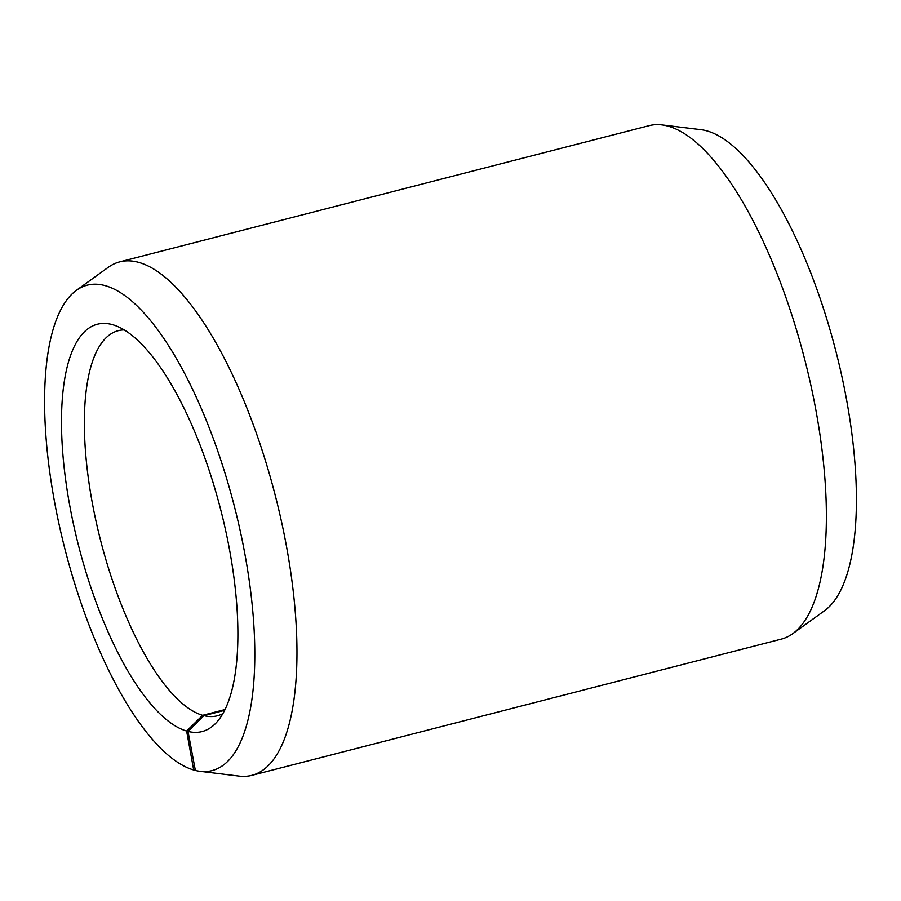 <?xml version="1.0" encoding="UTF-8"?>
<svg xmlns="http://www.w3.org/2000/svg" width="901" height="901" viewBox="0 0 901 901"><rect width="100%" height="100%" fill="white"/><g stroke="black" fill="none" stroke-linecap="round" stroke-linejoin="round"><path stroke-width="1.35" d="M222.907 713.592A198.828 69.309 75.6 0 1 217.287 715.811A198.828 69.309 75.6 0 1 203.964 715.664L188.005 731.421L195.359 770.445A250.636 87.363 75.6 0 0 200.123 771.335L239.125 776.11A265.108 92.409 75.6 0 0 251.852 775.356L781.268 639.136A265.108 92.409 75.6 0 0 792.767 633.662A265.108 92.409 75.6 0 0 806.902 368.16A265.108 92.409 75.6 0 0 668.666 126.309A265.108 92.409 75.6 0 0 661.875 124.89A265.108 92.409 75.6 0 0 649.148 125.644L119.732 261.864A265.108 92.409 75.6 0 1 139.261 262.529A265.108 92.409 75.6 0 1 281.551 521.87A265.108 92.409 75.6 0 1 251.852 775.356M224.653 710.348L203.964 715.664M661.875 124.89L700.877 129.665A250.636 87.363 75.6 0 1 707.308 131.005A250.636 87.363 75.6 0 1 837.998 359.657A250.636 87.363 75.6 0 1 824.629 610.653L792.767 633.662M225.059 709.549L202.646 715.315L186.62 731.038L193.692 769.995A250.636 87.363 75.6 0 1 63.002 541.343A250.636 87.363 75.6 0 1 76.371 290.347L108.233 267.338A265.108 92.409 75.6 0 1 119.732 261.864M193.692 769.995L195.303 770.186M76.371 290.347A250.636 87.363 75.6 0 1 105.699 285.797A250.636 87.363 75.6 0 1 243.653 547.504A250.636 87.363 75.6 0 1 200.123 771.335M186.62 731.038A210.305 73.308 75.6 0 1 69.546 504.481A210.305 73.308 75.6 0 1 112.783 324.743A210.305 73.308 75.6 0 1 113.763 325.047A210.305 73.308 75.6 0 1 220.689 509.628A210.305 73.308 75.6 0 1 216.127 722.895A210.305 73.308 75.6 0 1 188.005 731.421M202.646 715.315A198.828 69.309 75.6 0 1 95.923 520.801A198.828 69.309 75.6 0 1 118.2 330.69A198.828 69.309 75.6 0 1 124.192 329.924"/></g></svg>
